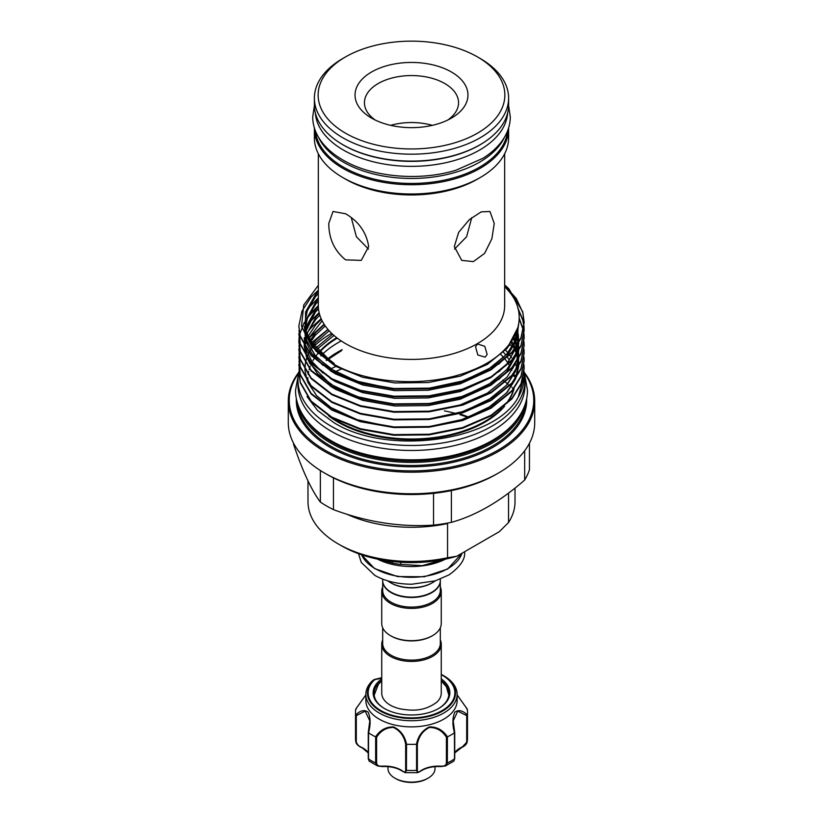 <?xml version="1.0" encoding="UTF-8"?>
<svg xmlns="http://www.w3.org/2000/svg" width="823" height="823" viewBox="0 0 823 823"><rect width="100%" height="100%" fill="white"/><g stroke="black" fill="none" stroke-linecap="round" stroke-linejoin="round"><path stroke-width="1.23" d="M504.417 137.348A96.219 55.553 180 0 1 343.458 162.182A96.219 55.553 180 0 1 318.583 137.348M507.585 130.888A96.219 55.553 180 0 1 445.912 179.774A96.219 55.553 180 0 1 343.458 167.182A96.219 55.553 180 0 1 315.415 130.888M483.111 142.914A96.219 55.553 180 0 1 343.458 145.085A96.219 55.553 180 0 1 339.889 142.914M507.657 112.916A96.219 55.553 180 0 1 446.622 162.522A96.219 55.553 180 0 1 343.458 150.084A96.219 55.553 180 0 1 315.343 112.916M428.135 778.136L427.137 778.712A22.118 12.767 180 0 1 403.044 781.48A22.118 12.767 180 0 1 395.863 778.712L394.865 778.136A23.528 13.579 -0 0 0 402.509 781.078A23.528 13.579 -0 0 0 428.135 778.136A23.528 13.579 -0 0 0 435.028 768.528L435.028 766.635M387.972 766.635L387.972 768.528A23.528 13.579 -0 0 0 394.865 778.136M441.262 678.882A38.352 22.139 180 0 1 438.618 708.5A38.352 22.139 180 0 1 396.82 713.294A38.352 22.139 180 0 1 384.382 708.5A38.352 22.139 180 0 1 381.738 678.882M438.278 708.696A37.405 21.593 0 0 0 448.905 693.614A37.405 21.593 0 0 0 441.262 680.528M374.177 679.582A44.03 25.42 180 0 0 394.649 716.555A44.03 25.42 180 0 0 448.113 707.194A44.03 25.42 180 0 0 442.64 675.097L441.262 674.335A44.03 25.42 180 0 1 442.64 675.097L443.772 675.745A45.646 26.346 180 0 1 457.146 694.375A45.646 26.346 180 0 1 394.032 718.726A45.646 26.346 180 0 1 365.854 694.375A45.646 26.346 180 0 1 372.222 680.96L375.247 679.592L374.177 679.582A0.936 0.648 47.3 0 1 374.743 679.561A43.372 25.04 0 0 0 394.906 715.979A43.372 25.04 0 0 0 447.907 706.453A43.372 25.04 0 0 0 441.262 674.634M365.854 694.375L365.854 700.527A45.646 26.346 0 0 0 394.032 724.868A45.646 26.346 0 0 0 457.146 700.527L457.146 694.375M355.773 709.056L365.854 694.869L355.731 709.179A55.995 32.323 0 0 0 355.505 712.049A55.995 32.323 0 0 0 355.731 714.92C360.443 710.362 364.599 709.467 368.19 712.234C370.607 717.841 370.731 724.693 368.55 732.789A55.995 32.323 0 0 0 375.576 736.852C380.082 730.083 386.08 726.76 393.559 726.894C400.585 730.248 404.906 736.04 406.531 744.249A55.995 32.323 0 0 0 416.469 744.249C418.115 736.029 422.425 730.238 429.411 726.904C436.931 726.771 442.939 730.083 447.424 736.852A55.995 32.323 0 0 0 454.45 732.789C452.28 724.693 452.393 717.851 454.79 712.265C458.401 709.467 462.557 710.352 467.269 714.92A55.995 32.323 0 0 0 467.495 712.049A55.995 32.323 0 0 0 467.269 709.179L457.146 694.89L467.227 709.056M382.685 627.784L382.685 643.473A28.815 16.635 0 0 0 400.472 658.853A28.815 16.635 0 0 0 431.88 655.242A28.815 16.635 0 0 0 440.315 643.473L440.315 627.784M382.685 639.955A29.762 17.18 0 0 0 381.738 644.244A29.762 17.18 0 0 0 400.112 660.118A29.762 17.18 0 0 0 432.548 656.394A29.762 17.18 0 0 0 441.262 644.244A29.762 17.18 0 0 0 440.315 639.955M440.315 580.657A28.815 16.635 180 0 1 440.315 580.853A28.815 16.635 180 0 1 431.88 592.622A28.815 16.635 180 0 1 400.472 596.222A28.815 16.635 180 0 1 382.685 580.853A28.815 16.635 180 0 1 382.685 580.657M440.315 580.853L440.315 590.461A28.815 16.635 180 0 1 431.88 602.22A28.815 16.635 180 0 1 400.472 605.831A28.815 16.635 180 0 1 382.685 590.461L382.685 580.853M440.315 586.943A29.762 17.18 180 0 1 441.262 591.223A29.762 17.18 180 0 1 432.548 603.372A29.762 17.18 180 0 1 400.112 607.096A29.762 17.18 180 0 1 381.738 591.223A29.762 17.18 180 0 1 382.685 586.943M441.262 591.223L441.262 623.495A29.762 17.18 180 0 1 432.548 635.644L432.548 635.644A29.762 17.18 180 0 1 390.452 635.644A29.762 17.18 180 0 1 381.738 623.495L381.738 591.223M431.88 636.035L432.548 635.644L431.88 636.035A28.815 16.635 180 0 1 391.12 636.035A28.815 16.635 180 0 1 390.791 635.84M391.285 592.334A28.352 16.367 180 0 0 391.45 592.426A28.352 16.367 180 0 0 431.55 592.426L431.88 592.231A28.815 16.635 0 0 0 440.315 580.472L440.315 579.125M390.791 582.818A28.815 16.635 0 0 0 391.12 583.013A28.815 16.635 0 0 0 431.88 583.013L432.548 582.633A29.762 17.18 0 0 0 435.182 580.884M307.987 480.899L307.987 501.711A103.513 59.76 0 0 0 338.304 543.972L338.304 543.972A103.513 59.76 0 0 0 447.547 557.737L447.547 523.541A103.513 59.76 180 0 1 346.946 514.241M341.627 545.896A98.811 57.044 180 0 1 341.627 545.886L338.304 543.972L341.627 545.886A98.811 57.044 180 0 0 456.734 556.266L499.345 531.668L508.532 522.523A103.513 59.76 0 0 0 515.013 501.711L515.013 488.08M468.956 417.261A98.811 57.044 0 0 0 461.065 414.329M444.441 410.862A103.513 59.76 180 0 1 456.446 413.681M459.903 414.689A103.513 59.76 180 0 1 468.246 417.528M371.574 118.1L371.574 118.1A56.468 32.601 180 0 1 371.574 71.992A56.468 32.601 180 0 1 451.426 71.992A56.468 32.601 180 0 1 451.426 118.1A56.468 32.601 180 0 1 371.574 118.1M447.794 120.014A47.055 27.169 0 0 0 458.555 102.731A47.055 27.169 0 0 0 444.77 83.524A47.055 27.169 0 0 0 393.497 77.629A47.055 27.169 0 0 0 364.445 102.731A47.055 27.169 0 0 0 375.206 120.014M345.485 133.161A93.349 53.896 0 0 0 477.515 133.161A93.349 53.896 0 0 0 477.515 56.941A93.349 53.896 0 0 0 477.515 56.931L480.169 58.474A97.114 56.067 180 0 1 508.614 98.122A97.114 56.067 180 0 1 448.669 149.92A97.114 56.067 180 0 1 342.831 137.77A97.114 56.067 180 0 1 314.386 98.122A97.114 56.067 180 0 1 342.831 58.474L345.485 56.941A93.349 53.896 0 0 0 345.485 133.161M529.446 443.196L529.446 469.748A119.983 69.276 180 0 1 524.663 480.046C500.199 501.485 475.776 515.589 451.385 522.358A119.983 69.276 180 0 1 433.536 525.115C400.266 527.286 366.904 522.121 333.449 509.632L333.449 477.865A119.983 69.276 0 0 1 326.659 474.243L324.375 472.927A123.213 71.138 0 0 0 498.625 472.927A123.213 71.138 0 0 0 534.713 422.621L534.713 401.048A123.213 71.138 0 0 0 524.292 372.428M333.449 477.865A119.983 69.276 0 0 0 433.536 493.347A119.983 69.276 0 0 0 451.385 490.59A119.983 69.276 0 0 0 496.341 474.243L498.625 472.927M513.48 388.754A119.983 69.276 0 0 0 512.173 387.571M511.176 386.697A119.983 69.276 0 0 0 510.003 385.699M509.663 385.431A119.983 69.276 0 0 0 508.779 384.711M507.657 383.827A119.983 69.276 0 0 0 505.62 382.294M505.229 382.006A119.983 69.276 0 0 0 502.627 380.195M298.708 372.428A123.213 71.138 0 0 0 288.287 401.048A123.213 71.138 0 0 0 324.375 451.354A123.213 71.138 0 0 0 458.648 466.775A123.213 71.138 0 0 0 534.713 401.048M298.554 373.261A122.267 70.593 0 0 0 325.044 450.202A122.267 70.593 0 0 0 479.439 458.977A122.267 70.593 0 0 0 524.446 373.261M298.502 406.171A114.243 65.963 0 0 0 330.712 443.083A114.243 65.963 0 0 0 447.301 459.08A114.243 65.963 0 0 0 524.498 406.171M305.611 418.948A113.307 65.418 0 0 0 331.381 441.93A113.307 65.418 0 0 0 517.389 418.948M307.01 396.573L317.575 410.471L333.706 422.508C386.748 456.209 495.189 441.54 518.192 397.211L524.148 375.957L523.984 372.428M504.664 285.509L516.278 298.471L522.759 312.431L524.148 322.801L521 338.346L511.865 352.902L491.156 369.753L462.639 382.088L429.122 388.765L393.878 389.145L360.361 383.24L331.844 371.667L311.135 355.587L300.241 336.628L298.852 326.33M318.336 290.18L311.135 297.062L302 311.053L298.852 326.011L300.241 335.99L311.135 354.96L331.844 371.039L360.361 382.613L393.878 388.518L429.122 388.137L462.639 381.461L491.156 369.116L511.865 352.275L521 337.718L524.148 322.174L522.759 311.804L508.871 288.822A112.648 65.038 0 0 0 504.664 284.974M510.106 344.528L512.112 346.771M514.457 349.693L515.332 350.886M518.192 397.211A112.648 65.038 0 0 0 524.148 376.358A112.648 65.038 0 0 0 523.963 372.665M524.148 368.591L521 384.444L511.865 399.001L491.156 415.852L462.639 428.197L429.122 434.863L393.878 435.254L360.361 429.349L331.844 417.775L311.135 401.696L300.241 382.726L298.852 372.428M299.027 368.591L300.241 382.098L311.135 401.068L331.844 417.138L360.361 428.721L393.878 434.616L429.122 434.235L462.639 427.569L491.156 415.224L511.865 398.373L521 383.816L524.148 368.272L523.984 364.743M524.148 360.906L521 376.759L511.865 391.326L491.156 408.167L462.639 420.512L429.122 427.178L393.878 427.569L360.361 421.664L331.844 410.091L311.135 394.011L300.241 375.041L298.852 364.743M299.027 360.906L300.241 374.414L311.135 393.384L331.844 409.463L360.361 421.037L393.878 426.942L429.122 426.551L462.639 419.884L491.156 407.539L511.865 390.688L521 376.132L524.148 360.587L523.984 357.059M524.148 353.221L521 369.085L511.865 383.641L491.156 400.482L462.639 412.827L429.122 419.504L393.878 419.884L360.361 413.979L331.844 402.406L311.135 386.326L300.241 367.356L298.852 357.059M299.027 353.221L300.241 366.729L311.135 385.699L331.844 401.778L360.361 413.352L393.878 419.257L429.122 418.866L462.639 412.2L491.156 399.855L511.865 383.004L521 368.447L524.148 352.902L523.984 349.374M524.148 345.537L521 361.4L511.865 375.957L491.156 392.797L462.639 405.142L429.122 411.819L393.878 412.2L360.361 406.295L331.844 394.721L311.135 378.642L300.241 359.672L298.852 349.374M299.027 345.537L300.241 359.044L311.135 378.014L331.844 394.094L360.361 405.667L393.878 411.572L429.122 411.181L462.639 404.515L491.156 392.17L511.865 375.329L521 360.762L524.148 345.218L523.984 341.689M519.169 318.686L523.325 330.167M523.387 330.486L523.922 334.015M523.953 334.323L524.148 338.171L521 353.715L511.865 368.272L491.156 385.113L462.639 397.458L429.122 404.134L393.878 404.515L360.361 398.61L331.844 387.036L311.135 370.957L300.241 351.997L298.852 342.008L299.058 338.171M299.027 337.852L300.241 351.359L311.135 370.329L331.844 386.409L360.361 397.982L393.878 403.887L429.122 403.507L462.639 396.83L491.156 384.485L511.865 367.644L521 353.088L524.148 337.543L523.984 334.015M523.953 333.696L523.449 330.167M523.387 329.858L519.169 318.069M518.068 309.006L522.759 320.116L523.922 326.33M523.953 326.638L524.148 330.486L521 346.03L511.865 360.587L491.156 377.428L462.639 389.773L429.122 396.449L393.878 396.83L360.361 390.925L331.844 379.352L311.135 363.272L300.241 344.312L298.852 334.015M299.027 330.167L300.241 343.675L311.135 362.645L331.844 378.724L360.361 390.297L393.878 396.202L429.122 395.822L462.639 389.145L491.156 376.8L511.865 359.96L521 345.403L524.148 329.858L523.984 326.33M523.953 326.011L522.759 319.489L517.76 307.864M327.935 329.406L311.382 342.893M324.097 324.241L308.759 338.294M321.135 318.707L311.135 327.801L307.771 331.875M319.118 312.596L307.771 324.19M299.099 337.852L299.675 334.323M299.747 334.015L304.232 322.544M307.216 317.894L318.336 306.177M318.336 305.549L307.771 316.505M318.336 297.864L307.771 308.831M454.317 246.55L461.734 260.377L473.348 261.611L484.593 253.412L491.845 238.835L494.242 223.496L489.963 211.48L481.177 211.881L469.264 219.7L458.668 232.343L454.317 246.55M318.336 153.757L318.336 305.621A93.164 53.793 0 0 0 345.619 343.654A93.164 53.793 0 0 0 447.156 355.31A93.164 53.793 0 0 0 504.664 305.621L504.664 153.757M314.386 127.946A97.114 56.067 0 0 0 314.386 128.666L314.386 137.925A97.114 56.067 0 0 0 342.831 177.573L345.619 179.188A93.164 53.793 0 0 0 477.381 179.188L480.169 177.573A97.114 56.067 0 0 0 508.614 137.925L508.614 128.666A97.114 56.067 0 0 0 508.614 127.946M368.683 246.55C366.451 232.456 358.766 221.531 345.619 213.764L333.037 211.48L328.758 223.496C328.871 238.783 334.498 250.902 345.619 259.862L361.266 260.377L368.683 246.55M345.619 179.188L342.831 177.573A97.114 56.067 0 0 0 480.169 177.573M314.386 128.666A97.114 56.067 0 0 0 342.831 168.314A97.114 56.067 0 0 0 448.669 180.463A97.114 56.067 0 0 0 508.614 128.666M314.386 98.122L314.386 105.035A97.114 56.067 0 0 0 342.831 144.683A97.114 56.067 0 0 0 448.669 156.833A97.114 56.067 0 0 0 508.614 105.035L508.614 98.122M333.449 509.632A119.983 69.276 180 0 1 326.659 506.001A119.983 69.276 180 0 1 320.373 502.081C311.464 490.189 302.525 470.931 293.554 444.297L293.554 443.196M477.566 343.983L484.778 346.298L487.154 354.435L485.169 357.161L477.834 354.991L475.56 346.792L477.566 343.983M504.664 286.476L509.89 292.453C531.463 319.478 514.21 353.962 471.898 370.34C430.491 387.633 369.177 384.701 333.788 364.157L311.927 346.853L301.527 326.34L303.738 305.004L318.336 285.293M503.409 352.254A103.657 59.842 180 0 1 505.878 355.166M506.793 356.369A103.657 59.842 180 0 1 507.297 357.059M507.565 357.439A103.657 59.842 180 0 1 508.82 359.312M510.476 362.141A103.657 59.842 180 0 1 511.217 363.581M512.78 367.192A103.657 59.842 180 0 1 513.11 368.087M514.817 375.072A103.657 59.842 180 0 1 515.147 378.878M514.046 388.651A103.657 59.842 180 0 1 510.229 398.147M504.571 406.264A103.657 59.842 180 0 1 338.202 422.24A103.657 59.842 180 0 1 328.706 415.934M334.457 419.195A103.657 59.842 0 0 0 338.202 421.469A103.657 59.842 0 0 0 501.701 408.64M507.853 401.213A103.657 59.842 0 0 0 513.727 389.073M500.888 354.61A103.657 59.842 180 0 1 503.655 357.511M505.343 359.497A103.657 59.842 180 0 1 507.832 362.82M508.655 364.044A103.657 59.842 180 0 1 509.715 365.782M511.35 368.858A103.657 59.842 180 0 1 511.937 370.124M513.439 374.064A103.657 59.842 180 0 1 514.118 376.481M524.066 371.368A113.543 65.552 180 0 1 525.043 379.917A113.543 65.552 180 0 1 454.954 440.48A113.543 65.552 180 0 1 331.216 426.273A113.543 65.552 180 0 1 297.957 379.917A113.543 65.552 180 0 1 298.862 371.698M525.043 379.917L525.043 384.917A113.543 65.552 180 0 1 454.954 445.48A113.543 65.552 180 0 1 331.216 431.273A113.543 65.552 180 0 1 297.957 384.917L297.957 379.917M441.262 644.244L441.262 693.151A29.762 17.18 180 0 1 436.848 702.153C424.267 711.597 412.056 710.928 399.793 708.788C393.795 707.276 389.248 705.064 386.152 702.153A29.762 17.18 180 0 1 381.738 693.151L381.738 644.244M351.256 217.611L356.4 236.746L368.509 249.112M454.491 249.112L466.61 236.726L471.754 217.611M390.678 125.343A47.055 27.169 180 0 1 432.322 125.343M320.836 355.906A103.657 59.842 180 0 1 341.216 340.928M312.915 347.409A113.543 65.552 180 0 1 331.648 333.325M318.388 353.612A103.657 59.842 180 0 1 337.286 338.14M336.73 337.708A103.657 59.842 0 0 0 315.723 356.266M314.859 357.511A103.657 59.842 0 0 0 314.355 358.283M314.098 358.674A103.657 59.842 0 0 0 312.977 360.546M312.246 361.894A103.657 59.842 0 0 0 311.608 363.169M311.413 363.581A103.657 59.842 0 0 0 310.785 364.99M310.189 366.502A103.657 59.842 0 0 0 309.51 368.457M309.366 368.92A103.657 59.842 0 0 0 309.129 369.764M308.687 371.543A103.657 59.842 0 0 0 308.162 374.455M307.874 377.623A103.657 59.842 0 0 0 307.843 379.156M508.871 288.822L504.664 285.025M524.663 450.757L524.663 480.046M451.385 522.358L451.385 490.59M433.536 493.347L433.536 525.115M320.373 470.499L320.373 502.081M480.169 58.474L477.515 56.941A93.349 53.896 0 0 0 345.485 56.941M342.563 368.56A119.983 69.276 0 0 0 335.28 371.759M515.784 365.217L515.219 364.033M513.182 360.268L512.75 359.548M511.597 357.748L509.797 355.186M507.904 352.789L505.517 350.094M335.887 366.461A123.213 71.138 0 0 0 330.661 368.941M288.287 401.048L288.287 422.621A123.213 71.138 0 0 0 324.375 472.927L326.659 474.243M508.532 493.1L508.532 522.523M448.062 522.996L447.547 523.541M447.547 557.737L456.734 556.266M382.685 579.125L382.685 580.472A28.815 16.635 0 0 0 391.12 592.231A28.815 16.635 0 0 0 431.88 592.231L431.55 592.426M387.818 580.884A29.762 17.18 0 0 0 390.452 582.633A29.762 17.18 0 0 0 432.548 582.633L431.88 583.013M377.479 559.115A51.407 29.679 0 0 0 445.521 559.115M377.675 559.156L392.293 563.076A57.991 33.486 0 0 0 400.78 564.393L422.25 565.668L444.122 559.403M392.293 561.512L392.293 563.076M400.78 564.393L400.78 562.263M381.738 677.926A15.061 8.693 180 0 1 375.381 679.356L374.743 679.561M403.27 771.49A0.936 0.597 -54.5 0 1 402.591 771.048C404.515 772.632 405.533 772.303 405.657 770.061L405.657 744.187C404.175 736.307 400.112 730.731 393.456 727.439C386.368 727.46 380.74 730.721 376.595 737.233L375.576 736.852M368.55 732.789L368.478 758.868L369.105 761.08L377.603 765.966L375.658 763.014L375.658 736.894M368.262 752.942L361.822 747.51C358.427 746.348 356.4 744.218 355.742 741.111L355.731 714.92M355.742 741.111A55.995 32.323 0 0 1 355.505 738.18L355.742 741.111A0.936 0.545 0 0 0 356.287 741.554C356.863 744.198 358.509 746.07 361.225 747.161A23.054 13.312 180 0 1 368.262 752.757M355.731 709.179L356.287 708.932M467.269 714.92L467.217 741.708L462.207 747.068M466.713 708.932L467.269 709.179M447.424 736.852L447.342 763.014L445.397 765.966L440.747 766.182C444.029 766.522 445.912 765.503 446.405 763.106L446.405 737.233C442.26 730.701 436.612 727.45 429.472 727.46C422.878 730.752 418.835 736.328 417.343 744.187L416.469 744.249M419.73 771.49A0.936 0.597 -125.5 0 0 420.224 771.47C425.563 767.859 432.414 766.223 440.789 766.573L445.397 765.966L453.895 761.08L454.522 758.868L454.45 732.789M417.343 744.187L417.343 770.061C417.467 772.303 418.485 772.632 420.409 771.048A0.936 0.597 -125.5 0 1 420.224 771.47L417.642 772.684L416.572 770.369L416.572 744.259M406.531 744.249L406.428 770.369L405.358 772.684L417.642 772.684M376.595 737.233L376.595 763.106C377.078 765.503 378.971 766.522 382.253 766.182A23.054 13.312 180 0 1 402.591 771.048M405.358 772.684L402.776 771.47C397.437 767.859 390.586 766.223 382.211 766.573L377.603 765.966L382.253 766.182M461.178 747.51L461.775 747.161C464.481 746.07 466.137 744.208 466.713 741.554L466.713 715.681L457.783 711.113L453.216 720.845L454.522 732.748M368.478 732.748L369.784 720.835L365.196 711.113L356.287 715.681L355.742 714.992M381.738 680.528A37.405 21.593 0 0 0 374.095 693.614A37.405 21.593 0 0 0 384.722 708.696M446.405 737.233L447.342 736.894M466.713 715.681L467.258 714.992M355.783 741.708C356.05 743.776 357.923 745.741 361.42 747.593L361.225 747.161M405.657 744.187L406.428 744.259M361.616 554.795A51.407 29.679 0 0 0 397.756 576.223A51.407 29.679 0 0 0 447.846 568.611A51.407 29.679 0 0 0 461.97 553.251M296.342 398.713A115.189 66.498 0 0 0 330.054 447.311A115.189 66.498 0 0 0 456.837 461.415A115.189 66.498 0 0 0 526.658 398.713M297.412 402.982A114.243 65.963 0 0 0 330.712 446.159A114.243 65.963 0 0 0 452.434 461.096A114.243 65.963 0 0 0 525.588 402.982M342.162 349.652A103.657 59.842 0 0 0 326.124 360.196M506.166 349.374L505.548 348.705M332.595 334.22L315.446 348.263M509.365 345.537L508.871 344.909M328.027 329.509L315.909 340.043L311.557 345.537M431.18 426.335L460.201 420.286L487.36 408.506L507.091 392.448L515.764 378.631M516.34 377.16L518.696 366.214M518.737 365.515L518.469 358.941M518.397 358.437L518.181 357.059M517.677 354.713L517.286 353.252M517.163 352.83L516.978 352.223M516.741 351.483L515.558 348.386M515.332 347.872L513.706 344.539M513.531 344.23L511.669 341.123M324.313 324.581L315.909 332.369L309.16 341.699M431.18 418.65L460.201 412.601L487.36 400.822L507.091 384.763L515.764 370.947M516.34 369.476L518.696 358.53M518.737 357.83L518.469 351.256M518.397 350.752L518.181 349.374M517.677 347.028L517.286 345.578M517.163 345.146L516.978 344.539M516.741 343.798L515.558 340.701M515.363 340.238L513.974 337.358M321.402 319.303L315.909 324.684L307.905 336.453M431.18 410.965L460.201 404.916L487.36 393.137L507.091 377.078L515.764 363.262M516.34 361.791L518.696 350.845M518.737 350.145L518.469 343.572M518.397 343.068L518.181 341.699M517.677 339.354L516.978 336.854M516.741 336.113L515.815 333.634M319.334 313.491L315.909 316.999L304.921 337.574M304.335 341.689L304.232 345.485M304.253 346.164L306.351 356.575M306.876 357.964L317.606 373.879L335.64 387.376L359.6 397.447L387.746 403.291M431.18 403.28L460.201 397.231L487.36 385.452L507.091 369.393L515.764 355.587M516.34 354.106L518.696 343.16M518.737 342.461L518.181 334.015M517.677 331.669L517.225 329.961M318.357 306.753L315.909 309.314L305.374 327.955M305.086 329.169L304.921 329.9M318.336 299.099L315.909 301.63L304.921 322.215M304.335 326.33L305.539 338.665L315.909 356.719L335.64 372.006L359.6 382.078L387.746 387.921M431.18 387.911L460.201 381.862L487.36 370.083L507.091 354.024L516.114 339.323L518.747 323.634M318.336 291.414L315.909 293.945L305.539 311.989L305.539 330.99L315.425 348.489L334.169 363.488M330.404 386.213L335.64 389.372L362.799 400.379L394.721 405.986L428.279 405.595L460.201 399.227L490.611 385.431M498.563 379.64L507.091 371.389L517.255 353.314M517.564 352.182L518.778 343.016M518.778 342.389L516.895 330.908M318.48 308.635L315.909 311.31L305.6 329.149M304.232 337.852L305.23 347.172M305.508 348.252L311.752 361.194L322.904 373.045M330.404 378.529L335.64 381.687L362.799 392.694L394.721 398.301L428.279 397.91L460.201 391.542L490.611 377.747M498.563 371.955L507.091 363.704L517.255 345.629M517.564 344.498L517.986 327.338M318.336 301.095L315.909 303.625L305.539 321.67L305.539 340.66L311.752 353.509L322.904 365.361M330.404 370.844L335.64 374.002L362.799 385.01L394.721 390.616L428.279 390.236L460.201 383.857L490.611 370.062M498.563 364.27L507.091 356.02L516.381 340.609L518.655 324.211M318.336 293.41L315.909 295.941L305.539 313.985L305.539 332.986L315.909 351.03L335.64 366.317L362.799 377.325L394.721 382.932L428.279 382.551L460.201 376.173L487.36 364.404L507.091 348.335L517.955 327.461M368.323 732.655L368.323 758.333A0.936 0.545 0 0 0 368.478 758.868A55.995 32.323 0 0 0 375.658 763.014A0.936 0.545 0 0 0 376.595 763.106M466.713 741.554A0.936 0.545 0 0 0 467.258 741.111A55.995 32.323 0 0 0 467.495 738.18L467.217 741.708M446.405 763.106A0.936 0.545 0 0 0 447.342 763.014A55.995 32.323 0 0 0 454.522 758.868A0.936 0.545 0 0 0 454.738 758.518L454.738 758.518A0.936 0.545 0 0 0 454.677 758.333L454.677 732.655M405.657 770.061A0.936 0.545 0 0 0 406.428 770.369A55.995 32.323 0 0 0 416.572 770.369A0.936 0.545 0 0 0 417.343 770.061M420.409 771.048A23.054 13.312 180 0 1 440.747 766.182M454.738 752.757A23.054 13.312 180 0 1 461.775 747.161M356.287 715.681L356.287 741.554M369.105 761.08L368.262 758.518L368.262 732.552M314.386 105.755L312.709 116.845C312.74 123.255 314.324 129.427 317.472 135.373C322.729 145.043 331.216 153.253 342.924 160.001C372.078 177.264 419.637 181.441 455.963 170.207L482.834 158.345C493.162 151.905 500.723 144.241 505.528 135.373C508.676 129.427 510.26 123.255 510.291 116.845L508.614 105.755M298.276 375.021L295.519 390.297C295.539 397.694 297.381 404.834 301.033 411.716C307.133 422.971 317.04 432.548 330.764 440.47C365.011 460.757 421.119 465.695 463.894 452.465C475.735 448.916 486.259 444.266 495.467 438.525C507.565 430.974 516.391 422.034 521.967 411.716C525.619 404.834 527.461 397.694 527.481 390.297L524.724 375.021M358.509 553.704L361.287 562.459L374.835 575.39C385.298 581.244 397.653 584.186 411.891 584.217L435.233 580.863L449.07 574.855C460.386 566.646 465.561 558.961 464.573 551.811L464.573 551.749M462.012 553.221L447.65 569.032L424.349 576.748L397.54 576.573L374.537 568.559L361.554 554.774M341.617 350.598L326.474 360.453M524.148 322.801L524.148 322.174M524.148 368.899L524.148 368.272M524.148 361.215L524.148 360.587M524.148 353.53L524.148 352.902M524.148 345.845L524.148 345.218M524.148 338.171L524.148 337.533M524.148 330.486L524.148 329.848M298.852 372.747L298.852 372.109M298.852 365.062L298.852 364.424M298.852 357.377L298.852 356.75M298.852 349.693L298.852 349.065M298.852 342.008L298.852 341.38M298.852 334.323L298.852 333.696M298.852 326.638L298.852 326.011M441.262 680.96L446.395 686.783L448.813 695.147M381.738 680.96L378.415 684.232L374.187 695.147M333.973 335.445L315.446 350.495M508.47 346.689L507.945 346.03M329.179 330.805L315.487 342.759L308.944 352.398M308.759 352.789L306.856 357.316M306.712 357.738L305.426 362.85M305.343 363.344L304.942 369.753M304.973 370.443L307.226 380.874M307.771 382.253L316.639 395.709L331.103 407.642L357.203 419.72L388.847 426.468M429.832 426.479L463.421 419.236L491.187 406.048L506.67 392.674L514.828 379.948M515.424 378.477L517.965 367.5M518.017 366.791L517.78 360.135M517.708 359.62L516.577 354.384M516.443 353.941L514.725 349.333M514.55 348.942L510.857 342.306M325.25 325.949L315.528 335.033L309.89 342.965M429.853 418.794L463.905 411.387L491.907 397.869L506.433 385.267L514.828 372.263M515.424 370.792L517.965 359.816M518.017 359.106L517.78 352.45M517.708 351.935L516.577 346.699M516.443 346.267L513.254 338.623M322.122 320.805L307.905 339.261M319.818 315.188L315.754 319.396L307.699 332.05L304.942 346.709M304.973 347.388L307.226 357.82M307.771 359.198L309.911 363.529L330.486 384.197L356.812 396.542L388.888 403.414M429.832 403.424L463.647 396.11L491.537 382.757L506.834 369.434L514.828 356.894M515.424 355.433L517.965 344.446M518.017 343.736L516.649 331.587M318.501 308.79L315.415 312.112L305.374 332.379M318.336 301.269L315.837 303.944L307.74 316.598L304.932 329.858L306.207 339.374L314.592 354.929L330.311 368.714L356.678 381.131L388.837 388.045M429.801 388.065L463.75 380.71L491.701 367.274L506.33 354.641L514.396 342.471L518.068 327.019M318.336 293.585L315.559 296.578L307.617 309.201L304.921 322.41L306.146 331.453L309.726 340.136L330.939 361.441L334.2 363.447M391.12 583.013L390.452 582.633M391.12 636.035L390.452 635.644M355.505 738.18L355.505 712.049M467.495 738.18L467.495 712.049M368.262 732.532L369.784 721.02M381.738 677.679L374.228 679.531L372.315 680.878M454.738 752.942L461.58 747.593C464.985 745.947 466.867 743.992 467.217 741.698L467.217 741.698M454.738 732.532L453.216 720.845M454.738 732.552L454.738 758.518L453.895 761.08"/></g></svg>
